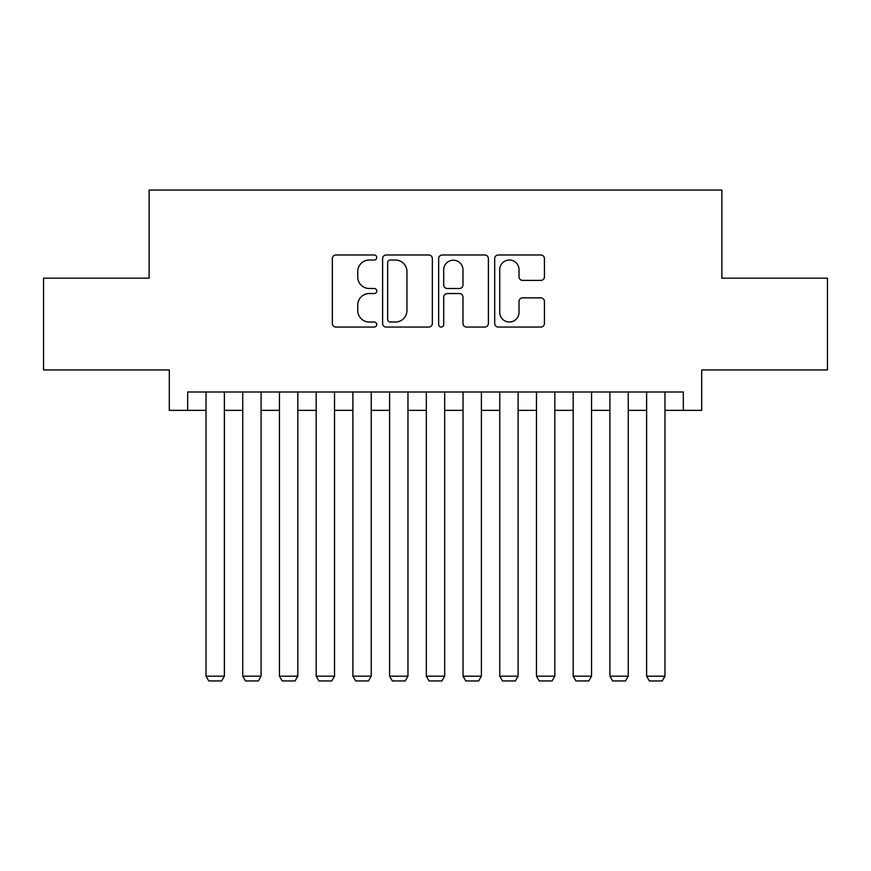 <?xml version="1.0" encoding="UTF-8"?>
<svg xmlns="http://www.w3.org/2000/svg" width="871" height="871" viewBox="0 0 871 871"><rect width="100%" height="100%" fill="white"/><g stroke="black" fill="none" stroke-linecap="round" stroke-linejoin="round"><path stroke-width="1.31" d="M376.751 257.5A2.526 2.526 0 0 0 374.236 254.985L335.945 254.985A3.604 3.604 0 0 0 332.341 258.589L332.341 323.457A3.604 3.604 0 0 0 335.945 327.06L374.236 327.06A2.526 2.526 0 0 0 376.751 324.535A2.526 2.526 0 0 0 374.236 322.02L369.282 322.02A11.53 11.53 0 0 1 357.741 310.479L357.741 305.079A11.53 11.53 0 0 1 369.282 293.538L374.236 293.538A2.526 2.526 0 0 0 376.751 291.023A2.526 2.526 0 0 0 374.236 288.497L369.282 288.497A11.53 11.53 0 0 1 357.741 276.967L357.741 271.556A11.53 11.53 0 0 1 369.282 260.026L374.236 260.026A2.526 2.526 0 0 0 376.751 257.5M540.826 280.386A3.604 3.604 0 0 0 544.429 276.782L544.429 258.589A3.604 3.604 0 0 0 540.826 254.985L498.299 254.985A3.604 3.604 0 0 0 494.695 258.589L494.695 323.457A3.604 3.604 0 0 0 498.299 327.06L540.826 327.06A3.604 3.604 0 0 0 544.429 323.457L544.429 301.475A3.604 3.604 0 0 0 540.826 297.871L522.622 297.871A3.604 3.604 0 0 0 519.018 301.475L519.018 312.373A9.635 9.635 0 0 1 509.383 322.02A9.635 9.635 0 0 1 499.736 312.373L499.736 269.662A9.635 9.635 0 0 1 509.383 260.026A9.635 9.635 0 0 1 519.018 269.662L519.018 276.782A3.604 3.604 0 0 0 522.622 280.386L540.826 280.386M187.668 410.35L187.668 391.994L683.332 391.994L683.332 410.35L701.699 410.35L701.699 369.957L827.45 369.957L827.45 278.165L721.885 278.165L721.885 190.052L149.115 190.052L149.115 278.165L43.55 278.165L43.55 369.957L169.301 369.957L169.301 410.35L206.024 410.35M432.343 258.589A3.604 3.604 0 0 0 428.739 254.985L386.212 254.985A3.604 3.604 0 0 0 382.609 258.589L382.609 323.457A3.604 3.604 0 0 0 386.212 327.06L428.739 327.06A3.604 3.604 0 0 0 432.343 323.457L432.343 258.589M442.261 254.985L484.788 254.985A3.604 3.604 0 0 1 488.391 258.589L488.391 323.457A3.604 3.604 0 0 1 484.788 327.06L466.584 327.06A3.604 3.604 0 0 1 462.98 323.457L462.98 297.142A3.604 3.604 0 0 0 459.376 293.538L447.302 293.538A3.604 3.604 0 0 0 443.698 297.142L443.698 324.535A2.526 2.526 0 0 1 441.172 327.06A2.526 2.526 0 0 1 438.657 324.535L438.657 258.589A3.604 3.604 0 0 1 442.261 254.985M224.38 410.35L242.737 410.35M261.093 410.35L279.449 410.35M297.817 410.35L316.173 410.35M334.529 410.35L352.886 410.35M371.242 410.35L389.609 410.35M407.966 410.35L426.322 410.35M444.678 410.35L463.034 410.35M481.391 410.35L499.758 410.35M518.114 410.35L536.471 410.35M554.827 410.35L573.183 410.35M591.551 410.35L609.907 410.35M628.263 410.35L646.62 410.35M664.976 410.35L683.332 410.35M390.175 260.026A2.526 2.526 0 0 0 387.66 262.552L387.66 319.494A2.526 2.526 0 0 0 390.175 322.02L395.401 322.02A11.53 11.53 0 0 0 406.942 310.479L406.942 271.556A11.53 11.53 0 0 0 395.401 260.026L390.175 260.026M462.98 269.847A9.635 9.635 0 0 0 453.345 260.211A9.635 9.635 0 0 0 443.698 269.847L443.698 284.893A3.604 3.604 0 0 0 447.302 288.497L459.376 288.497A3.604 3.604 0 0 0 462.98 284.893L462.98 269.847M224.38 391.994L224.38 676.179L206.024 676.179L206.024 391.994M224.38 676.179L221.626 680.948L208.779 680.948L206.024 676.179M261.093 391.994L261.093 676.179L242.737 676.179L242.737 391.994M261.093 676.179L258.339 680.948L245.491 680.948L242.737 676.179M297.817 391.994L297.817 676.179L279.449 676.179L279.449 391.994M297.817 676.179L295.062 680.948L282.204 680.948L279.449 676.179M334.529 391.994L334.529 676.179L316.173 676.179L316.173 391.994M334.529 676.179L331.775 680.948L318.928 680.948L316.173 676.179M371.242 391.994L371.242 676.179L352.886 676.179L352.886 391.994M371.242 676.179L368.487 680.948L355.64 680.948L352.886 676.179M407.966 391.994L407.966 676.179L389.609 676.179L389.609 391.994M407.966 676.179L405.211 680.948L392.353 680.948L389.609 676.179M444.678 391.994L444.678 676.179L426.322 676.179L426.322 391.994M444.678 676.179L441.924 680.948L429.076 680.948L426.322 676.179M481.391 391.994L481.391 676.179L463.034 676.179L463.034 391.994M481.391 676.179L478.647 680.948L465.789 680.948L463.034 676.179M518.114 391.994L518.114 676.179L499.758 676.179L499.758 391.994M518.114 676.179L515.36 680.948L502.513 680.948L499.758 676.179M554.827 391.994L554.827 676.179L536.471 676.179L536.471 391.994M554.827 676.179L552.072 680.948L539.225 680.948L536.471 676.179M591.551 391.994L591.551 676.179L573.183 676.179L573.183 391.994M591.551 676.179L588.796 680.948L575.938 680.948L573.183 676.179M628.263 391.994L628.263 676.179L609.907 676.179L609.907 391.994M628.263 676.179L625.509 680.948L612.661 680.948L609.907 676.179M664.976 391.994L664.976 676.179L646.62 676.179L646.62 391.994M664.976 676.179L662.221 680.948L649.374 680.948L646.62 676.179"/></g></svg>
